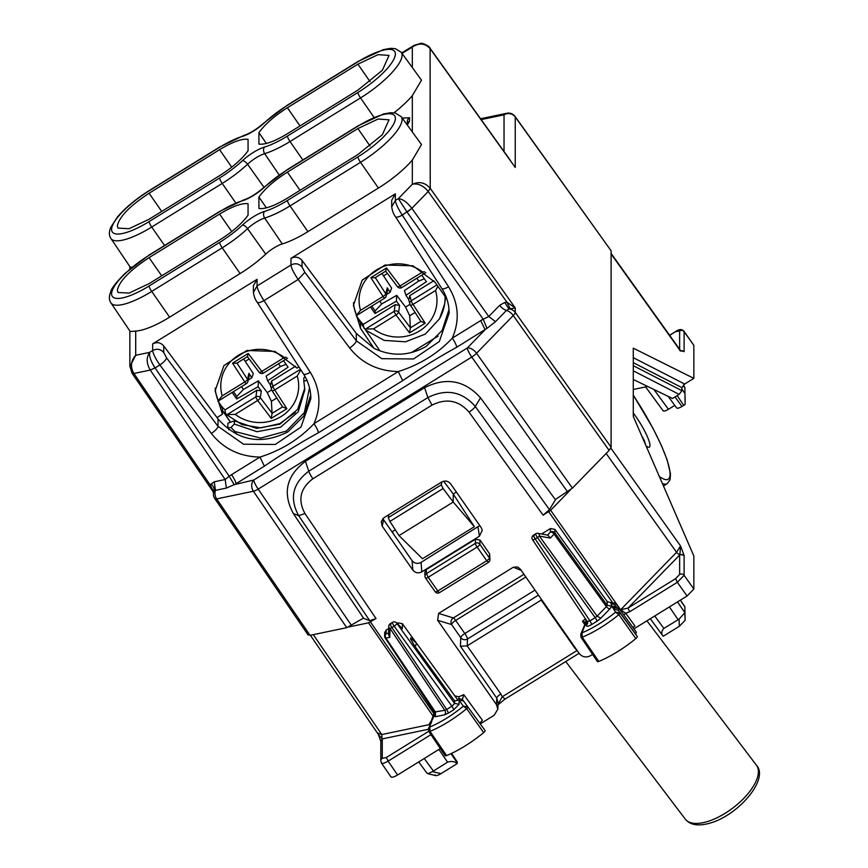 <?xml version="1.0" encoding="UTF-8"?>
<svg xmlns="http://www.w3.org/2000/svg" width="868" height="868" viewBox="0 0 868 868"><rect width="100%" height="100%" fill="white"/><g stroke="black" fill="none" stroke-linecap="round" stroke-linejoin="round"><path stroke-width="1.3" d="M446.879 299.037L435.096 282.284L413.016 265.825L385.045 265.011L362.173 280.169L353.406 305.352L360.524 328.386L374.054 348.372C391.848 356.726 409.208 356.064 426.134 346.397L442.105 330.534L449.016 309.583M353.493 302.693A44.637 41.946 180 0 0 360.524 322.625L360.524 328.386M380 350.965L360.524 322.625M215.188 388.17A44.637 41.946 180 0 0 222.436 408.437L222.436 414.21L216.989 417.584L218.02 418.973C237.767 440.987 261.04 445.295 287.829 431.906L303.8 416.054L310.711 395.092M298.939 366.914L297.019 368.108L274.993 351.431L246.924 350.466L223.922 365.612L215.101 390.86L222.436 414.21M474.362 526.692L422.488 558.764L399.009 535.578L453.237 502.04L474.362 526.692L453.237 493.979L453.237 502.04L443.114 488.51L441.269 484.865L441.888 481.892M399.009 535.578L389.895 521.418L388.246 517.654L388.799 514.702M456.362 492.058L453.237 493.979L443.646 481.219M394.495 535.654L392.227 531.704L395.298 529.816M394.408 535.523L392.227 531.704M308.053 634.595L310.039 635.333L346.744 627.662L363.518 618.114M555.303 499.523L572.413 488.141L476.532 353.265L513.238 315.54A8.116 2.235 144.6 0 0 515.245 312.371A8.116 7.628 180 0 0 508.974 308.997L515.245 307.912L515.245 312.371L611.105 447.215L611.105 250.787L515.093 116.486A8.116 8.116 0 0 0 506.836 113.263A8.116 6.467 78.2 0 0 504.037 114.836L481.165 119.61M611.105 447.215L609.119 450.405L572.413 488.141M370.039 146.03L357.898 128.551L378.068 119.046L389.038 119.806L382.376 134.67L357.898 154.537L287.384 198.132C274.527 205.868 265.033 209.318 258.914 208.472L258.914 197.014L266.378 207.864M357.898 128.551L287.384 172.146C274.527 180.305 265.033 188.595 258.914 197.014M248.064 215.177L248.064 203.72C241.944 202.873 232.45 206.324 219.593 214.06L149.079 257.655C129.809 270.349 119.231 281.221 117.354 290.27L118.005 292.483L129.028 293.113L149.079 283.641L219.593 240.045C232.45 231.886 241.944 223.608 248.064 215.177M287.384 200.486A44.876 12.825 145 0 1 264.523 211.434A21.667 6.195 145 0 0 242.454 225.083A44.876 12.825 145 0 1 219.593 242.411L149.079 285.995A44.876 12.825 145 0 1 111.592 293.829A44.876 12.825 145 0 1 149.079 255.3L219.593 211.705A44.876 12.825 145 0 1 242.454 200.758A21.667 6.195 145 0 0 264.523 187.108A44.876 12.825 145 0 1 287.384 169.792L357.898 126.196A44.876 12.825 145 0 1 395.385 118.363A44.876 12.825 145 0 1 357.898 156.891L287.384 200.486A4.872 0.911 58.3 0 0 290.021 205.911L307.912 231.647L378.415 188.052A50.311 14.376 145 0 0 412.322 160.059L421.501 144.565L401.233 116.703A49.747 14.213 145 0 1 360.524 162.316L378.415 188.052M307.912 231.647A50.311 14.376 145 0 1 282.274 243.93A16.232 4.633 145 0 0 265.738 254.15A50.311 14.376 145 0 1 240.111 273.572L169.607 317.167A50.311 14.376 145 0 1 135.701 331.088L130.222 331.533L110.92 302.878A49.747 14.213 145 0 0 151.716 291.42L222.219 247.825L240.111 273.572M266.378 143.47L258.914 132.62C265.033 124.2 274.527 115.911 287.384 107.751L357.898 64.156L378.068 54.651L389.038 55.411L382.376 70.265L357.898 90.142L287.384 133.737C274.527 141.473 265.033 144.923 258.914 144.077L258.914 132.62M149.079 193.26C129.809 205.955 119.231 216.816 117.354 225.875L118.005 228.089L129.028 228.718L149.079 219.246L219.593 175.651C232.45 167.491 241.944 159.202 248.064 150.782L248.064 139.325C241.944 138.479 232.45 141.929 219.593 149.665L149.079 193.26L161.708 211.434M131.903 372.752L133.889 373.479C130.178 366.784 130.786 360.719 135.701 355.283L149.687 352.365C146.193 357.497 146.388 363.399 150.262 370.061L225.17 479.516L229.195 476.25L234.186 484.659L253.771 480.015L467.331 347.97L485.114 329.688L480.698 320.596L452.282 338.162A8.116 1.53 -121.7 0 1 456.709 347.254L486.981 328.364L495.541 321.648L506.467 310.418A8.116 4.318 44.2 0 1 499.708 305.297L488.782 316.527L411.866 208.331L407.092 212.128L398.336 198.631C402.6 198.956 407.114 202.19 411.855 208.32L428.239 191.502C423.324 185.535 418.018 183.115 412.322 184.255C419.211 181.206 425.179 182.562 430.213 188.302L428.228 191.492L430.235 188.345L430.094 48.315L510.623 160.732M135.701 331.088L135.701 355.283L129.875 366.752M155.047 367.913L159.875 364.983C155.491 358.614 153.083 353.786 152.659 350.52L149.687 352.365C149.068 356.205 150.858 361.392 155.047 367.913L150.262 370.061L133.9 373.5L131.925 372.784M149.198 190.591L219.713 146.996A4.872 0.911 58.3 0 0 219.593 147.31L149.079 190.906A4.872 0.911 -121.7 0 1 149.198 190.591C136.016 198.859 125.415 207.68 117.397 217.033L110.735 227.351C108.891 232.027 108.956 235.738 110.92 238.483L130.222 267.138L132.099 267.181M412.322 67.541L412.322 47.067L413.808 45.483L420.763 43.4C420.915 42.369 429.823 45.95 430.094 48.304M402.036 53.415L412.322 47.067C419.211 42.565 425.19 43.14 430.235 48.792L515.245 167.459L515.245 116.963A8.116 2.376 -35.6 0 0 515.093 116.486M393.974 112.818A50.311 14.376 -35 0 0 412.322 95.664L421.501 80.171L401.233 52.308L395.374 48.662L390.698 48.326L383.428 49.606L358.007 61.476A4.872 0.911 -121.7 0 0 357.898 61.802L287.384 105.397A4.872 0.911 -121.7 0 1 287.503 105.071L263.883 122.974A4.872 2.061 47 0 1 264.523 122.713A44.876 12.825 145 0 1 287.384 105.397M253.402 285.746L257.058 279.333L152.659 343.88L152.659 350.52C156.913 348.394 160.602 349.044 163.737 352.484L163.737 345.931C160.613 342.437 156.913 341.753 152.659 343.88M163.737 345.931L216.989 417.584M218.02 418.973L218.02 426.34L243.507 444.199L275.243 444.481L301.001 427.056L310.852 398.629C310.809 389.819 308.368 381.605 303.507 373.989A8.116 2.3 147.1 0 0 310.288 372.307L263.991 300.61L298.18 279.474C293.796 273.094 291.388 268.277 290.964 265.011C295.218 262.885 298.907 263.536 302.042 266.975L302.042 260.422C298.907 256.928 295.218 256.244 290.964 258.371L290.964 265.011L257.058 285.973C257.46 289.25 259.771 294.133 263.991 300.61C259.782 302.856 257.481 303.279 257.091 301.858M166.537 357.855L218.02 426.34A8.116 2.203 -36.9 0 1 211.358 433.468L159.875 364.983A8.116 2.203 -36.9 0 0 166.537 357.855L163.737 352.484M395.352 193.824L395.352 200.465L391.707 206.834L391.707 200.248L395.352 193.824L290.964 258.371M302.042 260.422L356.325 333.464L356.325 340.82A8.116 2.203 143.1 0 1 349.663 347.959L298.18 279.474L304.842 272.335L302.042 266.975M374.054 348.372L356.325 333.464M412.322 160.059L412.322 184.255L398.336 198.631L395.352 200.465C395.765 203.741 398.076 208.624 402.296 215.101L448.582 286.787A8.116 2.3 -32.9 0 1 441.812 288.469C446.662 296.096 449.114 304.299 449.157 313.109L439.306 341.536L413.548 358.972L381.811 358.69L356.325 340.82L304.842 272.335M441.812 288.469L395.515 216.783A8.116 2.3 -32.9 0 0 402.296 215.101L411.866 208.331M486.981 328.364L483.205 319.196L488.782 316.527L495.541 321.648M456.709 347.254C438.698 357.16 420.698 368.292 402.698 380.651L398.271 371.558L313.977 423.682C299.438 439.154 281.427 450.286 259.966 457.078L231.561 474.644A8.116 1.53 -121.7 0 1 235.977 483.726L264.393 466.159L259.966 457.078C239.709 456.644 223.51 448.767 211.358 433.468M349.663 347.959C361.815 363.258 378.014 371.124 398.271 371.558C419.732 364.777 437.743 353.645 452.282 338.162C459.91 320.487 458.673 303.366 448.582 286.787M499.708 305.297L504.709 302.465L508.974 308.997L506.467 310.418A8.116 4.318 -135.8 0 1 513.238 315.54L609.119 450.405M213.409 492.655L215.459 490.355L226.385 488.066L234.186 484.659M213.398 492.612L213.409 494.055A8.116 7.628 -0 0 1 213.897 491.451A8.116 6.781 29.1 0 0 211.108 483.997L210.501 485.429L213.409 492.601M132.055 373.229L213.105 491.668M510.069 308.563L506.901 302.162L515.245 307.912L430.213 188.302M310.288 372.307C320.379 388.875 321.605 406.007 313.977 423.682A8.116 1.53 -121.7 0 1 318.404 432.774C300.404 442.68 282.393 453.812 264.393 466.159M213.582 491.885L210.501 485.429L133.9 373.5M248.237 380.119L251.807 377.743L253.326 373.598L243.658 359.005M258.404 380.857L243.398 389.45L236.845 396.437L236.693 398.976L258.089 386.727L258.404 380.857L267.268 392.596L271.402 401.32L276.794 397.989M278.53 363.757L280.462 366.524L266.129 376.083L267.648 380.813L270.274 384.86M280.462 366.524L286.082 364.332M283.521 360.676L288.089 367.197L267.648 380.813M232.125 392.455L236.693 398.976M219.04 402.633A47.675 44.8 180 0 0 224.942 409.913L256.852 390.188L261.29 390.958L258.089 386.727M251.807 377.743L248.932 373.305L247.499 379.359A3.244 0.944 147 0 1 244.733 381.953L222.23 395.862L217.792 401.179M232.548 363.16L248.215 353.482L247.413 356.672L236.78 363.258L232.548 363.16L244.733 381.953A3.244 0.608 -121.7 0 0 246.436 383.602A3.244 0.608 -121.7 0 0 246.512 383.417A3.244 3.005 -166.7 0 0 247.89 381.594L249.311 375.573L248.932 373.305M295.63 366.209L271.521 381.117L270.523 385.251M300.469 369.28L272.932 386.303A3.244 3.071 164.7 0 0 271.955 390.491A3.244 0.944 -33 0 0 271.999 390.589A3.244 0.944 -33 0 0 274.722 389.927A3.244 0.608 58.3 0 1 272.932 386.303L271.521 381.117M272.064 390.654L282.567 406.897L286.896 408.719L274.722 389.927L297.225 376.018L300.784 369.779M271.402 401.32L272.064 413.374L271.239 418.398L286.896 408.719M261.29 390.958L260.335 397.685A3.244 2.962 -171.9 0 0 255.908 396.828A3.244 0.608 58.3 0 0 257.688 400.463L235.195 414.372L227.188 414.589L225.68 413.841L224.942 409.913M247.89 381.594A3.244 3.005 -166.7 0 0 247.499 379.359L236.975 363.128M263.546 372.893A3.244 0.608 -121.7 0 1 263.471 373.077A3.244 0.608 -121.7 0 1 261.756 371.428L284.259 357.507L286.266 357.247M386.542 294.599L390.101 292.234L391.631 288.089L381.953 273.496M396.709 295.337L381.703 303.93L375.15 310.928L374.998 313.456L396.394 301.207L396.709 295.337L405.573 307.077L409.707 315.811L415.099 312.469M416.835 278.248L418.767 281.015L404.434 290.563L405.953 295.304L408.578 299.351M418.767 281.015L424.387 278.823M421.826 275.167L426.383 281.688L405.953 295.304M370.43 306.936L374.998 313.456M357.345 317.124A47.675 44.8 180 0 0 363.247 324.404L395.157 304.668L399.595 305.449L396.394 301.207M390.101 292.234L387.226 287.796L385.793 293.84A3.244 0.944 147 0 1 383.038 296.433L360.535 310.353L356.097 315.659M387.627 290.042L387.226 287.796M433.935 280.689L409.826 295.597L408.828 299.731M436.94 284.899L411.237 300.784A3.244 3.071 164.7 0 0 410.26 304.983A3.244 0.944 -33 0 0 410.293 305.069A3.244 0.944 -33 0 0 413.027 304.418A3.244 0.608 58.3 0 1 411.237 300.784L409.826 295.597M410.358 305.145L420.861 321.377L425.201 323.211L413.027 304.418L435.519 290.498L437.928 286.299M409.707 315.811L410.369 327.713L409.544 332.889L425.201 323.211M399.595 305.449L398.629 312.176A3.244 2.962 -171.9 0 0 394.213 311.319A3.244 0.608 58.3 0 0 395.992 314.943L373.49 328.863L364.961 329.07M386.52 267.962L370.853 277.651L375.074 277.749L385.717 271.163L386.52 267.962L400.061 285.908A3.244 0.608 -121.7 0 0 401.765 287.558A3.244 0.608 -121.7 0 0 401.841 287.373M370.853 277.651L383.038 296.433A3.244 0.608 -121.7 0 0 384.741 298.093A3.244 0.608 -121.7 0 0 384.817 297.908A3.244 3.005 -166.7 0 0 385.793 293.84L375.28 277.619M363.985 328.321L363.247 324.404M385.728 271.152L397.425 286.657A3.244 0.901 -37 0 0 397.468 286.755A3.244 0.901 -37 0 0 400.061 285.908L422.564 271.999L424.56 271.738M646.085 445.935A25.563 4.807 58.3 0 0 649.383 447.139A25.563 4.807 58.3 0 0 635.929 416.651A25.563 4.807 58.3 0 0 633.282 413.027M633.282 379.49L672.494 398.477L679.145 394.365L633.282 370.82M679.145 394.365L681.912 390.676L681.955 387.66L684.668 384.036L693.847 378.361L633.282 348.166L633.282 416.445L693.847 555.997L693.847 589.036L687.076 596.001L633.955 628.844M679.633 350.336L684.114 351.182L680.479 350.661M610.855 448.116L680.534 545.918L684.071 555.336L679.915 554.457L679.633 555.053L679.633 574.486A3.244 3.049 180 0 1 684.114 575.343L684.114 555.9A3.244 3.049 180 0 0 679.633 555.053L628.085 608.034A3.244 0.608 58.3 0 0 629.853 611.669L677.333 582.309L687.076 596.001M693.847 378.361L693.847 345.323L683.973 331.261C681.803 328.95 679.026 329.037 675.651 331.533L669.684 335.384M681.912 390.676L633.282 365.71M549.422 509.592L555.477 499.762L480.503 397.837L475.295 406.474A8.116 2.235 144.3 0 1 469.046 412.126C458.716 400.322 446.369 397.989 432.004 405.117L427.913 397.544C446.271 388.43 462.069 391.403 475.295 406.474L549.422 509.592L543.14 515.201L550.627 510.254L620.609 609.803L676.563 552.298L680.534 545.918L679.915 554.457A3.244 1.725 44.2 0 1 676.563 552.298L606.146 453.465M550.627 510.254L570.298 490.029M679.915 350.488L684.071 351.616M390.806 776.404C391.208 777.847 393.464 777.37 397.587 774.994L440.336 748.552M457.154 763.656L440.987 773.648L432.481 771.609L447.562 762.169C451.642 760.921 454.843 761.42 457.154 763.656L457.23 761.909M432.481 771.609L427.859 773.703L426.72 772.813M679.351 626.273L679.08 619.144L663.857 628.432C661.308 631.286 661.09 633.9 663.185 636.266L679.351 626.273L685.123 620.338L684.852 606.667L680.458 600.092M680.349 600.157L684.841 606.862L684.841 612.678L677.528 601.904M679.08 619.144L684.841 612.678M676.573 407.602C676.899 408.752 678.7 408.372 681.998 406.463L683.767 405.378L677.138 395.602M663.011 410.434C663.336 411.584 665.148 411.204 668.436 409.295L674.783 405.378M683.355 385.099L684.852 387.345L685.123 404.466L683.767 405.378M432.004 405.117L312.871 478.778A8.116 1.53 58.3 0 1 308.78 471.205C292.603 483.443 289.228 498.265 298.679 515.668L369.735 620.685L376.018 618.537L368.531 622.833L348.86 626.946M369.735 620.685L363.681 618.352L293.341 513.552C282.339 493.1 286.375 475.697 305.438 461.342L424.571 387.681C446.152 376.907 464.792 380.282 480.503 397.837M313.294 634.649L381.801 734.545L381.942 738.69L378.253 734.274L380.792 741.359L382.267 738.907L380.802 741.467M380.802 741.456L380.802 760.9A3.244 3.049 -0 0 1 382.267 758.35L382.267 738.907L428.325 729.294M623.799 614.902L625.741 613.307L620.609 609.803L628.085 608.034L675.564 578.674L679.633 574.486M384.654 632.685L386.119 630.135L388.658 628.573M416.542 643.264L402.361 623.691L397.902 622.855L397.056 623.376M401.58 627.814L396.871 623.387L454.626 703.438L459.096 704.263L453.671 709.84A3.244 0.608 58.3 0 0 451.913 706.226L454.626 703.438L454.626 700.953L457.783 700.313L457.555 699.662L416.575 643.296L415.219 646.758L454.626 700.953M410.64 637.893L410.64 639.13L410.64 637.893L416.575 643.307M410.64 639.13L415.219 646.758M616.269 606.873L614.674 604.67L616.052 606.765L611.636 606.114L611.007 602.674L607.166 601.535L554.902 529.371L550.442 528.536L541.621 533.994M382.799 518.641L412.072 560.652C414.557 563.538 417.551 564.124 421.056 562.388L479.765 525.574M478.018 527.169L479.429 536.218L421.815 571.838C418.3 573.574 415.305 572.978 412.821 570.059L382.191 526.127L383.537 520.062M479.429 536.218L482.272 530.229L481.273 527.733L450.611 483.812C448.127 480.905 445.132 480.319 441.628 482.044L384.036 517.654L381.258 521.494L382.191 526.127M426.253 569.625L426.427 573.618L475.339 543.379A3.244 0.608 58.3 0 0 477.118 547.046L428.217 577.285L437.798 590.978A3.244 0.922 145 0 1 435.139 591.726L425.548 578.034A3.244 3.244 0 0 1 424.973 576.309A3.244 3.06 -2.5 0 1 426.427 573.618L428.217 577.285A3.244 0.922 145 0 1 425.548 578.034A3.244 0.922 145 0 1 425.504 577.871A3.244 3.06 -2.5 0 1 424.973 576.309L424.788 572.305L426.253 569.625L475.512 539.169L480.004 540.048L489.595 553.806L489.953 559.762A3.244 3.038 -177.6 0 0 489.422 557.972L489.595 553.806M440.987 773.648C437.396 775.775 435.465 776.176 435.226 774.853M685.123 404.466L685.123 397.848M434.901 712.248L435.226 713.583L433.761 716.133L435.356 716.718L444.622 714.787A3.244 2.593 78.2 0 0 444.796 710.328L446.694 709.449L448.452 713.062L453.671 709.84M390.98 624.168C389.927 623.864 390.242 624.993 391.924 627.553A3.244 0.89 146.2 0 1 389.992 628.399L444.796 710.328L434.727 711.955L435.53 712.27L435.356 716.718M389.765 637.329L389.992 628.399A3.244 2.42 -178.5 0 1 388.712 626.414L388.495 634.584L389.765 637.329L385.945 638.132A3.244 2.593 -101.8 0 1 386.119 633.673L386.119 630.135M610.041 608.707L611.636 606.114L607.166 605.332L606.385 606.624A3.244 1.725 -135.8 0 0 610.041 608.707L600.786 618.233L597.13 616.15L595.198 617.636A3.244 0.608 -121.7 0 1 596.945 621.249L591.726 624.483L589.98 620.87L587.267 621.434L587.766 623.061L587.441 621.727M591.726 624.483C588.439 626.381 586.627 626.761 586.301 625.611L587.766 623.061M538.051 533.332L547.882 535.155L550.269 538.084L539.343 536.055A3.244 1.812 -79.5 0 0 538.051 533.332A3.244 3.244 0 0 0 535.762 533.766A3.244 0.608 58.3 0 0 537.433 537.585L595.198 617.636L589.98 620.87L535.198 538.974A3.244 0.89 146.2 0 1 532.529 539.712A3.244 0.89 146.2 0 1 532.485 539.538M475.512 539.169L475.339 543.379A3.244 3.038 2.4 0 1 479.83 544.279A3.244 0.922 -35 0 1 477.118 547.046L486.709 560.739L488.489 562.182A3.244 3.038 -177.6 0 0 489.953 559.762A3.244 3.244 0 0 1 488.413 562.388L439.512 592.627A3.244 0.608 58.3 0 1 437.798 590.978L486.709 560.739A3.244 0.922 145 0 0 489.422 557.972L479.83 544.279L480.004 540.048M388.712 626.403A3.244 3.244 0 0 1 390.242 623.734L392.477 622.345A3.244 0.608 58.3 0 0 394.159 626.175L451.913 706.226L446.694 709.449L391.924 627.553L394.159 626.175A3.244 0.868 144.2 0 0 396.871 623.387A3.244 2.43 -45.6 0 0 396.459 622.79A3.244 3.244 0 0 0 392.455 622.367M534.254 535.589C532.985 534.731 533.299 535.86 535.198 538.974L537.433 537.585A3.244 0.868 144.2 0 0 539.343 536.055L597.13 616.15L606.385 606.624L554.099 534.156L550.269 538.084M541.1 598.855L541.155 600.124L467.147 645.868L460.409 646.204L460.767 637.654L451.599 624.569L437.635 620.273L496.496 704.686L497.82 709.189L494.174 715.265L480.221 723.89M535.003 590.121L464.836 633.51A4.872 0.911 -121.7 0 1 467.505 638.989A4.872 4.557 -177.6 0 1 460.767 637.654A4.872 1.389 -35 0 1 464.836 633.51L455.667 620.425A4.872 1.389 -35 0 0 451.599 624.569A4.872 4.644 -72.9 0 1 453.356 617.94L438.622 613.405L437.635 620.273M521.256 570.417L513.27 567.249L517.654 566.967L520.355 569.126L579.238 653.517C582.352 657.152 586.106 657.89 590.479 655.72L592.573 654.429M513.27 567.249L438.622 613.405M467.147 645.868L500.836 693.977A4.872 1.389 -35 0 0 496.767 698.122L498.091 702.613M541.155 600.124L541.708 599.734M504.948 698.892L502.268 696.733L498.026 704.349M500.836 693.977L502.268 696.733L577.122 650.479M575.332 647.919A4.872 1.389 -35 0 0 574.898 648.179L577.036 650.512A4.872 0.911 58.3 0 0 578.164 651.966M633.282 389.482L647.702 386.466M632.978 627.499L634.942 625.947L625.741 613.307L629.853 611.669M635.528 633.868L618.341 610.247L620.067 612.884L615.586 612.135L613.654 609.195L618.331 610.237L619.003 608.327L636.211 631.947A5.881 1.682 145 0 1 636.309 632.295A5.881 1.682 145 0 1 635.528 633.868L637.264 636.515A3.244 0.922 145 0 1 635.821 638.598A48.695 13.91 145 0 1 598.779 661.427A3.244 0.922 145 0 1 597.368 661.535L581.039 637.296A2.712 0.77 145 0 1 581.039 637.286A2.712 0.77 145 0 0 582.222 637.21L598.779 661.427M479.744 723.239L482.402 720.266L463.762 694.65L458.89 696.798L454.626 695.843M485.06 730.541L485.06 730.541A3.244 0.922 145 0 1 483.65 732.614A48.695 13.91 145 0 1 446.597 755.594A3.244 0.922 145 0 1 445.165 755.713L428.835 731.474A2.712 0.77 -35 0 0 428.835 731.474A2.712 0.77 -35 0 0 430.04 731.377A48.163 13.758 -35 0 0 466.68 708.646A2.712 0.77 -35 0 0 467.863 706.91L485.06 730.541L462.416 699.434L463.762 694.65M637.264 636.515L620.067 612.884A2.712 0.77 145 0 1 618.862 614.631L635.821 638.598M620.316 610.106L615.683 603.195L614.674 604.67L610.942 603.705M585.325 622.313L582.471 621.26L584.544 624.352M586.551 620.468L580.692 634.421M585.065 623.018L586.182 619.926M611.636 606.114L612.895 608.034L613.806 607.394L619.014 608.316M586.301 625.611L586.301 621.629L582.016 632.826A44.919 12.836 145 0 0 615.586 612.135L618.862 614.631A48.163 13.758 145 0 1 582.222 637.21L582.016 632.826L580.725 634.334L581.039 637.286M611.007 602.674L615.683 603.195M585.477 618.873L582.471 621.26M434.358 712.888L432.503 717.532L433.761 716.089L434.499 711.727M434.315 711.923L433.219 716.013M483.65 732.614L466.68 708.646L463.382 706.172L459.096 700.281L458.89 696.798M459.096 704.263L459.096 700.281L463.501 700.921L462.416 699.424L458.554 698.523M433.761 716.133L432.503 719.572L429.291 724.172M428.835 731.464L428.499 728.567L431.743 721.677L428.477 728.632M467.863 706.91L463.382 706.172A44.919 12.836 145 0 1 429.812 727.004L430.04 731.377L446.597 755.594M307.174 380.325L303.833 381.106L304.809 389.862L298.299 411.714L280.668 427.175L257.058 431.732L234.36 424.061L231.018 427.414L234.903 431.526L260.715 438.101L286.386 431.07L304.397 412.495L309.518 387.79M305.091 376.636L303.833 377.906L303.833 381.106M304.776 388.235L297.605 409.414L279.897 424.192L256.635 428.401L234.36 420.861L234.36 424.061M234.36 420.861L227.883 423.193L227.883 428.076L231.018 427.414M229.087 429.823L227.883 428.076M236.899 434.456L234.903 431.526M225.322 411.953L224.052 412.734M222.099 406.799L221.557 407.135M360.404 321.279L359.862 321.616M388.246 517.654L441.269 484.865M389.895 521.418L443.114 488.51M287.384 172.146L300.013 190.32M231.734 231.55L219.593 214.06M149.079 257.655L161.708 275.829M265.738 254.15L247.564 228.631A16.796 4.796 145 0 1 264.675 218.052A49.747 14.213 145 0 0 290.021 205.911L360.524 162.316A4.872 0.911 58.3 0 1 357.898 156.891M264.523 211.434A4.872 3.515 -106.9 0 0 264.675 218.052L282.274 243.93M242.454 225.083A4.872 2.061 47 0 1 247.564 228.631A49.747 14.213 145 0 1 222.219 247.825A4.872 0.911 -121.7 0 1 219.593 242.411M149.079 285.995A4.872 0.911 58.3 0 0 151.716 291.42L169.607 317.167M357.898 126.196A4.872 0.911 -121.7 0 1 358.007 125.871L383.428 114.001L390.698 112.721L395.374 113.057L401.233 116.703M358.007 125.871L287.503 169.466A4.872 0.911 58.3 0 0 287.384 169.792M264.523 187.108A4.872 2.061 -133 0 0 263.883 187.369C256.863 193.564 250.136 197.741 243.713 199.922A4.872 3.515 73.1 0 0 242.454 200.758M219.593 211.705A4.872 0.911 -121.7 0 1 219.713 211.391L243.713 199.922M219.713 211.391L149.198 254.986A4.872 0.911 58.3 0 0 149.079 255.3M300.013 125.925L287.384 107.751M357.898 64.156L370.039 81.635M219.593 149.665L231.734 167.155M110.92 238.483A49.747 14.213 -35 0 0 151.716 227.025A4.872 0.911 -121.7 0 1 149.079 221.6L219.593 178.005A4.872 0.911 58.3 0 0 222.219 183.43L151.716 227.025L164.551 245.492M279.181 174.989L264.675 153.647A16.796 4.796 -35 0 0 247.564 164.236A49.747 14.213 -35 0 1 222.219 183.43L235.738 202.884M219.593 178.005A44.876 12.825 145 0 0 242.454 160.688A4.872 2.061 -133 0 1 247.564 164.236L263.981 187.282M242.454 160.688A21.667 6.195 145 0 1 264.523 147.039A4.872 3.515 73.1 0 0 264.675 153.647A49.747 14.213 -35 0 0 290.021 141.517L302.845 159.983M401.233 52.308A49.747 14.213 -35 0 1 360.524 97.921L290.021 141.517A4.872 0.911 -121.7 0 1 287.384 136.092L357.898 92.496A4.872 0.911 58.3 0 0 360.524 97.921L374.043 117.375M264.523 122.713A21.667 6.195 145 0 1 242.454 136.363A4.872 3.515 -106.9 0 1 243.713 135.527L219.713 146.996M219.593 147.31A44.876 12.825 145 0 1 242.454 136.363M149.079 221.6A44.876 12.825 145 0 1 111.592 229.434A44.876 12.825 145 0 1 149.079 190.906M287.384 136.092A44.876 12.825 145 0 1 264.523 147.039M357.898 61.802A44.876 12.825 145 0 1 395.385 53.968A44.876 12.825 145 0 1 357.898 92.496M231.561 474.644L229.195 476.25L155.079 367.945L150.273 370.083M412.322 131.936L412.322 95.664M253.402 292.527L257.058 285.973L257.058 279.333M395.515 216.783C393.54 214.168 392.271 210.859 391.707 206.844L391.707 207.018M611.105 250.787L515.245 116.963A8.116 7.628 180 0 0 504.037 114.836L504.037 151.542M351.54 625.513L258.187 489.107L471.747 357.063A8.116 1.53 -121.7 0 1 467.331 347.97A8.116 4.318 -135.8 0 1 476.532 353.265A8.116 2.235 144.6 0 1 471.747 357.063L567.618 491.917M346.744 627.662L253.38 491.234A8.116 2.268 -34.4 0 0 258.187 489.107A8.116 1.53 58.3 0 1 253.771 480.015A8.116 6.467 -101.8 0 0 253.38 491.234L216.674 498.905L310.039 635.333M308.183 635.05L214.819 498.633A8.116 2.268 -34.4 0 0 216.674 498.905A8.116 6.467 78.2 0 1 215.459 490.355L214.244 481.794L211.108 483.997M407.342 125.1L409.533 121.075L409.533 117.744L402.231 118.081M409.533 121.075A4.872 4.579 180 0 0 407.374 124.308M409.533 117.744A4.872 4.579 180 0 0 407.342 121.563L407.342 124.384M407.342 123.213A8.029 2.3 -35 0 0 406.04 123.31M480.698 320.596L483.205 319.196L407.092 212.128M504.709 302.465L506.901 302.162L428.239 191.502M214.244 481.794L225.17 479.516L226.385 488.066M402.698 380.651L318.404 432.774M222.436 410.531L230.172 421.837M245.351 361.305L249.127 358.972M241.456 386.683L243.398 389.45M267.268 392.596L271.651 389.884M233.47 391.62L236.845 396.437M272.064 413.374L282.556 406.897M256.852 390.188L255.908 396.828L227.188 414.589M272.064 413.233L260.335 397.685A3.244 0.901 143 0 1 257.688 400.463L271.239 418.398M247.423 356.672L259.12 372.166A3.244 0.901 -37 0 0 259.163 372.264A3.244 0.901 -37 0 0 261.756 371.428L248.215 353.482M236.899 363.149L247.38 356.672L259.163 372.264A3.244 3.244 0 0 0 263.471 373.077L287.536 358.191M235.195 414.372A38.951 36.608 180 0 0 294.122 403.132A38.951 36.608 180 0 0 297.225 376.018M284.259 357.507A38.951 36.608 180 0 0 225.333 368.748A38.951 36.608 180 0 0 222.23 395.862M383.656 275.796L387.432 273.463M379.761 301.163L381.703 303.93M405.573 307.077L409.956 304.364M371.775 306.111L375.15 310.928M410.369 327.865L420.85 321.377L410.293 305.069A3.244 3.244 0 0 1 409.848 304.006M395.157 304.668L394.213 311.319L365.493 329.081M410.369 327.713L398.629 312.176A3.244 0.901 143 0 1 395.992 314.943L409.544 332.889M375.204 277.641L385.685 271.163M373.49 328.863A38.951 36.608 180 0 0 432.427 317.612A38.951 36.608 180 0 0 435.519 290.498M439.577 318.556A47.056 44.225 180 0 0 444.6 304.169A47.056 44.225 180 0 0 445.067 296.465M422.564 271.999A38.951 36.608 180 0 0 363.638 283.239A38.951 36.608 180 0 0 360.535 310.353M662.327 483.378A81.158 15.255 58.3 0 0 667.199 483.671L663.467 485.982M684.668 384.036L633.282 357.659M684.114 351.182L684.114 331.739L693.847 345.323M611.105 253.977L680.534 351.117M684.071 555.336L684.114 555.9M675.564 578.674L677.333 582.309L684.114 575.343L693.847 589.036M659.322 476.445A77.914 14.647 58.3 0 0 667.427 461.168A77.914 14.647 58.3 0 0 633.282 395.233M681.955 387.66L633.282 362.672M679.633 349.305L679.633 330.892A3.244 3.049 180 0 1 684.114 331.739L683.973 331.272M381.323 762.56C381.714 763.981 383.981 763.504 388.104 761.138L397.587 774.994M450.991 753.663L457.327 762.994M438.915 749.431L447.562 762.169M433.36 770.958L424.235 758.513M451.436 753.457L457.327 762.267M678.071 619.654L669.423 606.916M663.857 628.432L654.743 615.987M681.998 406.463L675 396.926M668.436 409.295L653.919 389.472M683.257 385.208L684.841 387.584M684.841 393.41L681.933 389.124M377.83 733.069L381.801 734.545L429.334 724.617M679.633 330.892L675.564 331.739M469.046 412.126L543.14 515.201M430.973 734.632L388.104 761.138L386.336 757.504L428.727 731.29M382.267 758.35L386.336 757.504M305.438 461.342L308.78 471.205L427.913 397.544L424.571 387.681M312.871 478.778C300.219 488.358 297.594 499.946 304.983 513.563L298.679 515.668L293.341 513.552M304.983 513.563L376.018 618.537M435.226 713.583L385.208 638.023A3.244 0.89 -33.8 0 1 385.153 637.85A3.244 3.049 -0 0 1 386.119 633.673L388.538 633.163M397.902 622.855L397.902 624.2M402.361 623.691L402.361 628.779M550.442 528.536L550.442 532.073A3.244 3.049 -0 0 1 554.902 532.898L554.099 534.156A3.244 1.725 -135.8 0 0 550.442 532.073L547.513 535.079M607.166 601.535L607.166 605.332L554.902 532.898L554.902 529.371M421.056 562.388L421.815 571.838M412.072 560.652L412.821 570.059M685.123 620.338L684.852 613.209M368.531 622.833L433.024 716.013M444.622 714.787L448.452 713.062M435.53 712.27L385.945 638.132A3.244 0.89 -33.8 0 1 385.208 638.023A3.244 3.244 0 0 1 384.654 636.222L384.654 632.696M600.786 618.233L596.945 621.249M439.512 592.627A3.244 3.244 0 0 1 435.139 591.726A3.244 0.922 145 0 1 435.096 591.564M467.223 645.825L467.505 638.989L538.486 595.112M523.957 574.29L453.356 617.94A4.872 0.911 58.3 0 1 455.667 620.425L525.867 577.025M460.409 646.204L496.767 698.122L496.496 704.686M574.898 648.179L541.22 600.081M613.654 609.195L614.653 607.839L612.895 608.034M548.706 511.762L612.472 602.457M370.452 621.976L433.523 713.105M431.743 721.677L430.756 721.536L432.503 719.572M430.756 721.536L429.291 724.086L429.888 726.049M614.653 607.839L619.112 608.663M645.119 443.711A20.897 3.928 58.3 0 0 645.065 443.418A20.897 3.928 58.3 0 0 643.991 439.902L641.897 436.3M645.608 444.839L644.316 440.434A3.244 2.3 159.4 0 0 643.991 439.902L641.702 435.834M646.92 620.826L756.429 765.207A44.637 19.845 142.8 0 1 746.588 795.316A44.637 19.845 142.8 0 1 706.726 821.768A44.637 19.845 142.8 0 1 685.308 819.153L565.752 661.535M411.367 352.603L438.08 336.09M287.503 169.466L263.883 187.369M149.198 254.986L125.035 273.387C116.16 282.317 111.397 288.436 110.735 291.746C108.891 296.422 108.956 300.133 110.92 302.878M263.883 122.974C256.863 129.169 250.136 133.346 243.713 135.527M287.503 105.071L358.007 61.476M129.853 366.177L132.034 373.207M129.853 366.057L129.853 330.99M129.853 269.069L129.853 266.595M253.402 285.767L253.402 292.353C253.966 296.368 255.235 299.688 257.21 302.292L303.507 373.989M401.71 52.959L413.808 45.483M506.836 113.263L480.557 118.753M407.092 124.764L407.439 124.178L407.342 124.894M213.409 494.055A8.116 8.116 0 0 0 214.83 498.644M222.436 410.369L230.27 421.815M270.154 384.437L271.586 389.678M271.543 389.515A3.244 3.244 0 0 0 271.999 390.589L282.567 406.897M218.53 400.864L246.436 383.602A3.244 3.244 0 0 0 247.933 381.399M295.228 412.528L279.8 423.617L260.997 427.87L241.988 424.593L225.951 414.318M408.459 298.928L409.891 304.158M385.707 271.174L397.468 286.755A3.244 3.244 0 0 0 401.765 287.558L425.841 272.682M387.616 290.064L386.195 296.075M356.835 315.344L384.741 298.093A3.244 3.244 0 0 0 386.238 295.89M365.721 330.176L384.209 340.408L405.53 341.797L425.32 334.093L439.49 318.838L444.6 304.169L445.664 297.301M633.282 395.124L652.823 428.011L661.438 445.566L667.177 459.953L670.508 473.83L670.063 479.798L667.199 483.671M611.105 253.423L680.262 350.173M380.802 760.9L381.453 763.005L390.925 776.849M418.712 761.92L426.861 773.041M451.544 753.402L457.241 761.92M663.13 636.19L650.327 618.721M668.197 396.394L676.704 407.993M645.618 386.911L663.141 410.824M310.375 635.257L378.253 734.274M427.859 773.703L435.801 775.601M675.651 331.522L669.597 335.265M401.71 627.944L396.459 622.79M533.505 535.155A3.244 3.244 0 0 0 532.529 539.712L587.31 621.607M533.527 535.144L535.762 533.766M498.091 702.635L497.82 709.189M498.004 704.892L504.829 699.207L579.086 653.3M432.503 717.532L431.559 720.136M756.429 765.207C769.547 779.008 738.071 815.627 709.633 823.222C698.252 826.401 690.147 825.045 685.308 819.153"/></g></svg>
